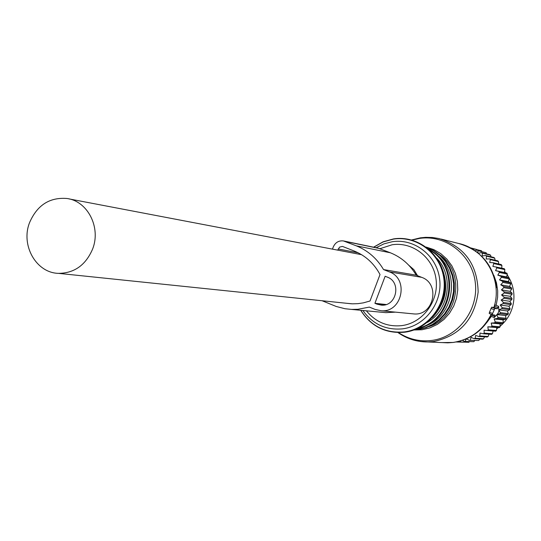 <?xml version="1.0" encoding="UTF-8"?>
<svg xmlns="http://www.w3.org/2000/svg" width="541" height="541" viewBox="0 0 541 541"><rect width="100%" height="100%" fill="white"/><g stroke="black" fill="none" stroke-linecap="round" stroke-linejoin="round"><path stroke-width="0.81" d="M508.966 277.905L501.007 276.295L497.808 275.139L506.592 276.924L508.966 277.905L509.345 278.926L501.385 277.337L499.539 279.886L502.609 281.34L502.873 282.416L510.805 283.917L510.542 282.855L502.609 281.34M506.592 276.924L507.35 274.138L499.363 272.461L497.808 275.139M493.818 275.268L496.476 282.848L497.693 290.821L497.605 297.293L496.144 305.347M491.329 316.411L486.934 322.389M496.232 266.923L496.827 267.849L504.854 269.607L504.273 268.701L492.865 266.395L493.805 263.568L501.886 265.401L501.209 264.569L493.122 262.716L493.805 263.568M478.427 253.269L481.362 252.593L482.281 253.161L482.281 255.947L485.635 255.508L486.487 256.177L486.176 259.017L489.571 258.896L490.349 259.66L489.72 262.513L493.122 262.716M478.028 252.945L477.771 250.645L486.116 252.708L477.771 250.645M475.079 250.754L476.797 250.185M473.219 249.543L473.023 248.664L481.443 250.76L473.023 248.664M471.522 248.529L472.002 248.319M504.036 297.165L503.948 298.28L511.86 299.491L511.955 298.395L504.036 297.165L501.554 294.94L504.165 292.958L512.07 294.263L512.043 293.168L504.131 291.842L504.165 292.958M502.873 282.416L500.756 284.809L503.657 286.547L503.799 287.65L501.426 289.848L504.131 291.842M501.007 276.295L501.385 277.337M496.827 267.849L495.576 270.622L498.876 271.467L499.363 272.461M458.511 341.479L459.086 341.946L468.81 342.304L459.086 341.946M460.702 340.891L460.161 341.892M462.548 340.316L464.205 341.439L473.842 341.689L464.205 341.439M466.22 338.916L465.267 341.263M466.45 338.815L469.25 340.357L478.778 340.505L469.25 340.357M496.766 314.788L498.045 317.439L497.497 318.406L494.149 318.967L495.238 321.936L494.589 322.828L491.194 323.072L491.965 326.081L491.228 326.899L487.82 326.818L488.273 329.834L487.455 330.565L484.073 330.159L484.209 333.148L483.316 333.777L479.989 333.046L479.82 335.975L478.866 336.502L475.634 335.461L475.16 338.287L474.159 338.7L471.049 337.361L470.291 340.059M497.057 314.443L499.911 313.679L507.898 314.605L508.33 313.604L500.351 312.651L499.911 313.679M498.843 310.176L500.351 312.651M498.829 309.824L501.811 308.701L509.764 309.723L510.082 308.681L502.136 307.64L501.811 308.701M503.948 298.28L501.128 300.012L503.367 302.453L503.157 303.548L500.161 305.016L502.136 307.64M490.349 259.66L498.484 261.567L497.72 260.816L489.571 258.896M485.635 255.508L493.845 257.482L494.69 258.145L486.487 256.177M481.362 252.593L489.646 254.622L490.545 255.183L482.281 253.161M470.021 247.717L476.682 249.482M503.657 286.547L511.57 287.968L511.718 289.05L503.799 287.65M498.876 271.467L506.87 273.164L507.35 274.138M456.137 341.986L463.968 342.183M474.159 338.7L482.579 339.18L483.566 338.767L475.16 338.287M478.866 336.502L487.211 337.016L488.144 336.495L479.82 335.975M483.316 333.777L491.586 334.345L492.466 333.723L484.209 333.148M488.273 329.834L496.462 330.47L495.651 331.187L487.455 330.565M491.965 326.081L500.087 326.784L499.363 327.589L491.228 326.899M495.238 321.936L503.306 322.713L502.663 323.592L494.589 322.828M498.045 317.439L506.065 318.297L505.524 319.251L497.497 318.406M503.157 303.548L511.089 304.664L511.292 303.589L503.367 302.453M495.576 270.622L504.401 272.495L504.854 269.607M501.771 268.147L501.886 265.401M498.68 263.988L498.484 261.567M495.116 260.201L494.69 258.145M491.093 256.819L490.545 255.183M486.643 253.885L486.116 252.708M481.828 251.437L481.443 250.76M501.554 294.94L510.271 296.333L511.955 298.395M510.271 296.333L512.07 294.263M501.426 289.848L510.149 291.342L512.043 293.168M500.756 284.809L509.487 286.405L511.57 287.968M510.149 291.342L511.718 289.05M499.539 279.886L508.297 281.577L510.542 282.855M509.487 286.405L510.805 283.917M508.297 281.577L509.345 278.926M504.401 272.495L506.87 273.164M469.432 341.702L468.81 342.304M474.714 340.641L473.842 341.689M479.786 339.018L478.778 340.505M484.553 336.854L483.566 338.767M489.003 334.169L488.144 336.495M493.101 330.997L492.466 333.723M487.82 326.818L496.807 327.575L496.462 330.47M491.194 323.072L500.114 323.903L500.087 326.784M496.807 327.575L499.363 327.589M494.149 318.967L503.015 319.88L503.306 322.713M500.114 323.903L502.663 323.592M496.936 314.585L505.47 315.559L506.065 318.297M503.015 319.88L505.524 319.251M498.829 309.905L507.444 310.98L508.33 313.604M505.47 315.559L507.898 314.605M500.161 305.016L508.912 306.213L510.082 308.681M507.444 310.98L509.764 309.723M508.912 306.213L511.089 304.664M501.128 300.012L509.859 301.303L511.292 303.589M509.859 301.303L511.86 299.491M507.208 274.862C512.293 282.409 514.498 290.781 513.808 299.985C512.692 310.615 508.134 319.373 500.127 326.243M498.403 327.589L496.787 328.712M504.645 271.575L505.707 272.847M492.601 313.489L492.405 314.788L494.934 315.078L494.271 317.581L498.045 313.286L498.876 311.116L498.633 306.334L497.355 308.769L494.859 308.451L492.601 313.489L489.47 312.245L489.213 313.516L492.405 314.788L489.213 313.516M490.883 315.991L491.431 314.402M495.062 305.077L494.508 306.24L497.821 307.552M489.47 312.245L491.668 307.187L494.136 307.491L494.508 306.24M494.136 307.491L497.355 308.769M417.544 275.7L413.919 269.709L408.712 265.171M92.646 248.961C101.187 227.369 87.554 200.975 66.82 198.479C49.522 197.167 37.099 205.228 29.545 222.662C20.572 245.31 36.206 272.955 58.516 273.361C74.388 273.205 85.762 265.07 92.646 248.961M380.749 312.171L385.855 312.651L395.485 312.143M412.188 313.76L414.075 313.942C433.909 315.802 440.563 283.748 421.662 277.33L416.225 275.173C409.97 264.698 401.354 257.232 390.386 252.789L378.2 248.157L343.914 241.029M322.078 300.735L336.204 306.463L344.989 308.728L351.44 309.405L357.892 309.29L369.347 307.099L375.069 309.418L381.236 310.764C402.193 312.725 409.253 278.656 389.283 271.859L383.542 269.574C376.949 258.449 367.86 250.53 356.276 245.824L343.42 240.928C338.707 240.454 335.319 242.476 333.263 247L332.458 249.13M377.057 304.17L381.324 305.124C396.479 306.72 401.74 282.064 387.295 277.12L385.138 276.262L374.913 303.298L377.057 304.17L384.299 304.948M342.602 246.466L354.308 251.065C365.506 255.656 374.081 263.481 380.019 274.544L370.01 300.999L363.376 302.859L357.946 303.657L352.489 303.832L346.064 303.231M342.385 246.419L339.552 247.129L337.746 250.138M416.225 275.173L383.542 269.574M386.085 304.515L374.913 303.298M491.154 314.977L494.467 316.296M491.668 307.187L494.859 308.451M490.93 308.438L494.061 309.682M493.872 307.471C502.947 280.421 485.291 248.86 458.443 243.436L441.158 239.075M420.655 341.527L427.897 341.959L433.476 341.554C459.593 335.975 474.484 319.467 478.149 292.018C477.446 264.387 464.428 246.568 439.096 238.554L432.448 237.492L425.72 237.323L420.357 237.837L411.579 239.974M442.038 342.588L453.067 342.453C470.285 339.694 482.991 330.308 491.201 314.307M398.487 332.587C408.577 339.234 419.627 341.858 431.65 340.451C458.173 337.239 478.853 309.919 475.262 282.388C472.07 254.797 445.649 234.294 419.39 238.439L412.08 240.109M426.119 247.054L433.787 249.59L440.807 253.661L446.893 259.119L451.809 265.739L455.346 273.266L457.361 281.394L457.76 289.793L456.543 298.125L453.743 306.057L449.483 313.266L443.931 319.46L437.324 324.39L429.926 327.866L422.027 329.753L413.933 329.983M428.952 326.602C458.876 317.763 465.639 271.67 439.522 254.601M418.389 329.51L426.058 327.704L433.267 324.411L439.765 319.738L445.29 313.868L449.639 307.011L452.648 299.43L454.197 291.396L454.237 283.227L452.756 275.22L449.821 267.68L445.534 260.89L440.07 255.095L433.639 250.517L426.47 247.311L433.652 250.517L440.11 255.102L445.581 260.897L449.875 267.694L452.817 275.234L454.298 283.234L454.264 291.403L452.716 299.423L449.713 307.004L445.358 313.861L439.833 319.731L433.327 324.404L426.098 327.704L418.416 329.51L414.338 329.834L418.389 329.51M414.575 329.746L425.287 327.677L432.455 324.424L438.92 319.819L444.438 314.023L448.8 307.247L451.857 299.748L453.48 291.788L453.615 283.68L452.256 275.707L449.456 268.174L445.317 261.35L440.002 255.494L433.706 250.808L426.666 247.46M424.976 326.034C454.514 316.816 461.196 271.318 435.552 254.006M417.496 328.529C453.473 322.145 461.73 265.935 429.108 249.469M418.551 328.029C452.594 320.292 460.35 267.45 429.98 250.253M427.228 322.463C449.26 310.236 454.271 276.12 436.688 258.071M432.861 317.053C446.738 301.317 449.287 283.924 440.516 264.867M440.191 305.888C444.634 296.928 446.014 287.514 444.337 277.655M360.779 310.284C371.133 326.284 385.672 333.493 404.398 331.904C428.411 328.942 447.109 304.089 443.89 279.075C441.023 254 417.152 235.355 393.361 239.115L383.069 241.962L373.689 247.223M376.137 247.731L383.9 243.876L392.252 241.726C414.589 238.202 436.979 255.724 439.664 279.251C442.68 302.723 425.145 326.054 402.612 328.847C385.963 330.355 372.715 324.235 362.855 310.48M366.385 310.818C375.596 322.098 387.376 327.035 401.72 325.628C422.629 323.024 438.886 301.378 436.087 279.602C433.605 257.78 412.844 241.509 392.103 244.769L379.998 248.691M379.775 248.603L345.084 241.401M390.386 252.789L356.276 245.824M421.662 277.33L389.283 271.859M358.216 252.816L338.193 248.961M490.721 316.167L494.271 317.581M495.056 304.921L498.633 306.334M397.993 332.58C406.96 338.869 416.928 341.993 427.897 341.959L447.691 342.845L453.236 342.453C469.919 339.816 482.444 331.065 490.795 316.194M496.51 287.555C493.155 264.583 480.462 249.881 458.443 243.436M429.087 249.448C461.838 265.929 453.574 322.179 417.463 328.543M440.239 264.279C449.524 283.782 446.913 301.54 432.415 317.553M360.685 310.277C371.099 326.494 385.794 333.811 404.763 332.215C428.986 329.226 447.786 304.225 444.526 279.082C441.639 253.891 417.571 235.092 393.564 238.899L383.089 241.807L373.56 247.196M361.571 254.683L68.937 198.885M351.494 303.792L58.516 273.361M385.855 312.651L351.44 309.405M414.075 313.942L381.236 310.764"/></g></svg>
